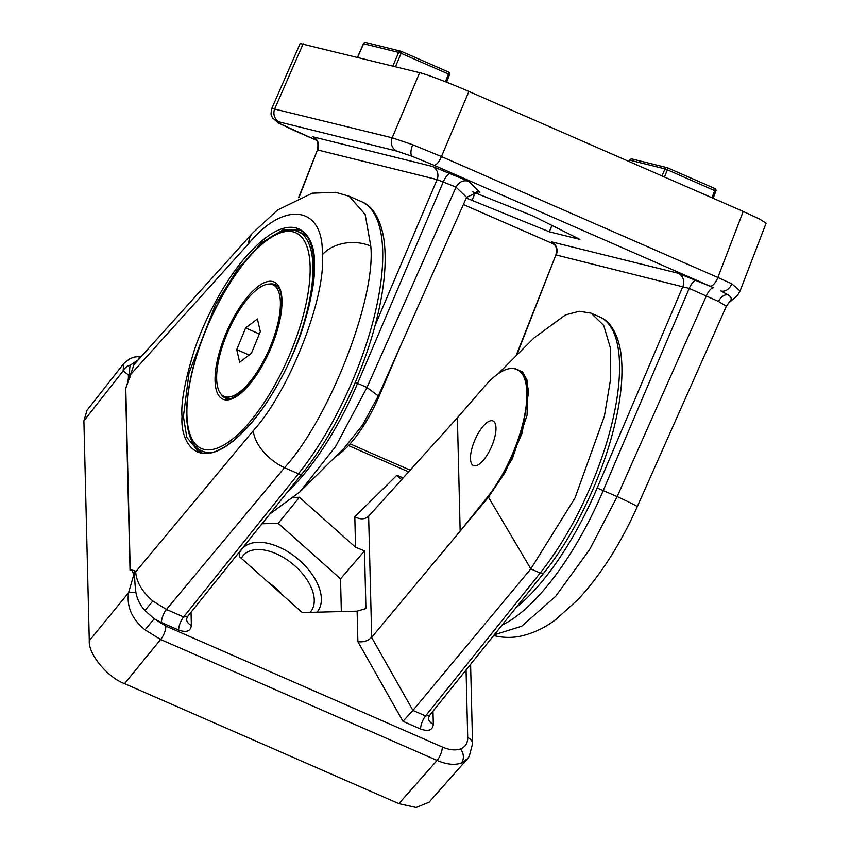 <?xml version="1.0" encoding="UTF-8"?>
<svg xmlns="http://www.w3.org/2000/svg" width="850" height="850" viewBox="0 0 850 850"><rect width="100%" height="100%" fill="white"/><g stroke="black" fill="none" stroke-linecap="round" stroke-linejoin="round"><path stroke-width="1.27" d="M396.918 151.119A10.147 9.424 103.9 0 1 392.19 137.796L419.645 72.675L300.167 43.499L271.841 108.354L392.19 137.796L412.728 144.734L441.458 156.57L717.878 277.483L731.829 283.815L740.095 290.955L766.105 223.199L759.741 219.119L743.229 211.438L468.913 91.449L441.458 156.57A10.147 3.74 -66.4 0 1 433.872 165.197L412.303 156.368L396.918 151.119L279.533 122.007C276.622 121.306 276.558 121.762 279.342 123.399L316.221 140.144M730.798 300.263A10.147 7.863 51.7 0 0 733.136 299.115L728.684 303.025L730.798 300.263C731.861 298.403 730.862 296.533 727.781 294.652L720.736 290.902A10.147 7.554 -64 0 0 731.829 283.815M728.684 303.025L726.357 306.276L718.558 301.474L689.212 288.426L603.266 490.524A172.571 63.527 113.6 0 1 502.127 625.026M419.645 72.675C425.372 73.801 452.455 84.118 468.913 91.449M466.299 198.029L549.366 231.816L579.902 239.392L532.908 215.932L472.844 191.909M269.801 514.038L299.859 491.938L335.569 446.59L366.977 387.526L456.057 187.127C458.989 181.889 463.112 179.903 468.424 181.167L479.953 192.291L478.401 191.781L466.608 197.338L378.335 395.919L362.589 425.032L344.186 448.067M494.286 634.801L521.709 626.237L555.719 596.264L589.688 549.451L617.174 496.602L706.382 295.928A10.147 3.74 113.6 0 1 713.756 287.789L433.872 165.197M551.894 225.42L549.366 231.816M475.171 192.833L471.846 200.791M375.147 325.295L437.112 179.573A10.147 9.424 103.9 0 0 432.31 166.419L468.424 181.167M456.057 187.127L437.112 179.573L317.815 149.993A10.147 9.424 103.9 0 0 313.013 136.829L432.31 166.419M399.712 347.831L379.472 395.409A81.207 29.899 113.6 0 1 335.346 456.811M516.12 607.58A167.492 61.657 -66.4 0 0 597.178 488.017L682.911 286.408A10.147 9.424 103.9 0 0 678.109 273.243L713.756 287.789M696.596 280.288A10.147 3.74 113.6 0 0 689.212 288.426L556.261 255A10.147 9.424 103.9 0 0 551.459 241.836L678.109 273.243M733.136 299.115L733.136 299.115C735.909 297.447 738.225 294.727 740.095 290.955M183.409 416.543L186.809 437.368L198.773 451.796C215.581 460.445 249.103 433.936 275.007 389.172C299.083 348.904 315.276 297.16 314.128 264.477C313.278 241.411 305.904 232.347 299.253 229.84L283.337 229.691L261.747 242.739L237.596 269.312L215.528 304.544L189.008 373.012L183.409 416.543M314.288 264.063C315.531 277.631 311.536 299.498 302.303 329.672C292.591 359.412 272.68 398.735 250.219 424.32C201.238 479.697 179.966 444.401 182.028 416.787C180.784 403.229 184.779 381.353 194.012 351.178C203.724 321.438 223.635 282.115 246.096 256.53C295.078 201.153 316.349 236.459 314.288 264.063M290.551 230.063A121.816 44.848 113.6 0 1 300.613 230.509M467.468 758.806L461.274 763.056C454.591 765.361 446.516 764.49 437.059 760.431L160.639 639.508L145.053 629.839C132.09 619.278 126.586 606.921 128.541 592.779L133.174 576.938C133.652 572.369 132.611 570.116 130.039 570.169L125.588 388.62C127.968 382.532 128.849 377.899 128.233 374.701L123.091 370.993L123.792 363.556L87.051 410.274L83.895 420.846L89.293 640.794L128.541 592.779A10.147 3.411 -165.1 0 1 135.926 592.641C137.137 599.165 140.144 605.136 144.946 610.523L154.201 618.811L145.053 629.839M134.651 570.616L135.702 571.838L253.353 430.631C289.212 391.563 326.421 296.65 322.267 254.851C324.201 206.029 284.506 199.92 248.763 243.536A35.53 21.112 -138 0 1 252.312 233.367L134.045 364.544L125.779 388.471L130.231 569.861L134.651 570.616C134.438 576.661 134.852 583.992 135.926 592.641M135.702 571.838C136.372 581.91 142.088 591.632 152.841 601.014L166.451 609.461L183.611 616.962L298.435 473.811A172.571 63.527 -66.4 0 0 375.572 311.026A172.571 63.527 -66.4 0 0 361.547 201.684L349.18 196.276L365.16 214.444L370.802 246.16C376.008 298.786 329.428 418.423 284.538 467.723L166.451 609.461A10.147 3.74 -66.4 0 0 161.489 622.54L154.201 618.811L165.877 626.089L442.287 747.012C449.406 750.029 455.473 750.678 460.487 748.946C465.332 747.012 467.744 743.219 467.723 737.556L466.066 670.002M239.232 553.616A49.034 28.22 -140.2 0 1 278.768 546.954A49.034 28.22 -140.2 0 1 316.944 612.202M310.048 612.372A43.871 25.245 39.8 0 0 310.388 612.011A43.871 25.245 39.8 0 0 276.154 553.722A43.871 25.245 39.8 0 0 242.994 555.836A43.871 25.245 39.8 0 0 241.368 558.365M348.543 195.999L349.18 196.276M283.029 595.457A43.244 24.894 39.8 0 0 268.281 582.324M467.277 759.029L429.123 802.209L416.107 807.5L398.873 803.654L437.059 760.431A10.147 3.74 113.6 0 0 442.287 747.012M165.877 626.089A10.147 3.74 113.6 0 1 160.639 639.508L124.557 683.655L398.873 803.654M124.557 683.655C107.483 677.407 88.092 653.841 89.293 640.794M239.19 552.202L239.296 556.516L302.271 612.574L357.127 611.161L365.936 608.579L364.512 550.885L355.555 547.251L299.434 497.282L294.047 497.431M518.585 370.09L525.459 377.156L528.711 391.276L522.166 433.011L505.219 472.26L488.463 497.165L512.348 458.745L527.085 415.204L527.712 381.289L522.452 371.779L513.984 368.539M355.555 547.251L354.811 516.758C360.241 519.701 364.852 519.52 368.645 516.226L371.705 637.319L460.169 531.133L457.385 417.786L368.73 516.131M487.199 497.42L460.169 531.133L487.974 497.76L487.199 497.42A81.207 29.899 -66.4 0 0 523.504 420.814A81.207 29.899 -66.4 0 0 516.906 369.368A81.207 29.899 -66.4 0 0 484.479 386.548L457.385 417.786M497.898 374L533.959 338.013L565.516 314.914L579.296 311.27L591.09 313.172L603.713 325.391L610.385 347.873L610.629 378.898L604.435 416.118L575.025 497.941L530.846 568.884L488.463 497.165L487.974 497.76M530.846 568.884L412.93 710.419L402.974 721.321L357.882 641.654L357.127 611.161M371.705 637.319L371.62 637.415C367.827 641.006 363.248 642.419 357.882 641.654M341.349 611.575L340.553 578.871L278.194 523.356L262.002 523.77M278.194 523.356L299.434 497.282M340.553 578.871L364.512 550.885M412.93 710.419L425.574 715.944L429.505 715.572L428.496 718.165A10.147 7.416 178.6 0 0 433.33 724.296C432.661 730.214 428.421 731.786 420.612 729.024L402.974 721.321M354.811 516.758L396.939 475.256L401.604 479.666M178.659 630.052A10.147 3.74 -66.4 0 1 183.611 616.962L187.553 616.59L186.543 619.193A10.147 7.416 178.6 0 0 191.367 625.313C190.697 631.231 186.458 632.814 178.659 630.052L161.489 622.54M138.178 359.954L130.337 365.149C129.54 367.391 129.402 371.62 129.923 377.814M83.895 420.846L123.091 370.993A10.147 9.382 -45.2 0 1 130.337 365.149M138.391 358.615A10.147 6.662 92.1 0 1 141.355 356.426M201.716 452.774A121.816 44.848 113.6 0 1 195.872 446.505M276.25 285.292A61.922 22.791 -66.4 0 0 273.498 285.047M224.676 396.652A61.922 22.791 -66.4 0 0 226.716 398.512M492.054 445.464A24.363 8.967 -66.4 0 0 488.962 421.356A24.363 8.967 -66.4 0 0 474.428 441.097A24.363 8.967 -66.4 0 0 471.027 462.358A24.363 8.967 -66.4 0 0 492.054 445.464M226.504 335.144A60.913 22.419 -66.4 0 0 224.124 396.408A60.913 22.419 -66.4 0 0 270.566 346.067A60.913 22.419 -66.4 0 0 272.946 284.803A60.913 22.419 -66.4 0 0 226.504 335.144M260.323 331.606L257.412 318.952L245.629 327.962L236.746 349.616L239.657 362.259L251.441 353.26L260.323 331.606M249.124 355.024L236.746 349.616M259.356 333.965L245.629 327.962M629.924 160.257L629.329 161.617M662.023 175.918L664.987 168.874L667.452 169.819L664.434 176.981M715.753 191.091L667.452 169.819A2.029 0.744 113.6 0 0 667.516 167.811A2.029 2.029 0 0 0 667.197 167.694A2.029 1.881 103.9 0 0 664.987 168.874L629.956 160.193A2.029 1.881 103.9 0 1 632.156 159.003A2.029 2.029 0 0 0 629.808 160.161L629.202 161.564M445.464 81.728L448.428 74.003L449.576 74.577L446.654 82.195M392.891 66.034L398.65 52.371L401.115 53.306L395.484 66.683M449.576 74.577A2.029 2.029 0 0 0 448.492 71.995A2.029 0.744 -66.4 0 1 448.428 74.003L401.115 53.306A2.029 0.744 -66.4 0 0 401.179 51.297A2.029 2.029 0 0 0 400.86 51.191A2.029 1.881 -76.1 0 0 398.65 52.371L363.587 43.743M412.303 156.368A10.147 4.016 -69.1 0 1 412.728 144.734M279.342 123.399A10.147 9.307 120 0 1 278.109 122.814L294.228 130.539A10.147 3.74 -66.4 0 0 294.451 130.613M294.026 130.433A10.147 3.74 -66.4 0 0 294.228 130.539L316.243 140.176M727.781 294.652A10.147 7.554 -64 0 0 718.558 301.474M494.626 635.768L494.626 635.768A35.53 32.969 -76.1 0 1 493.701 635.524L494.626 635.768C503.678 637.872 512.539 637.957 521.199 636.034C533.619 633.144 545.116 627.672 555.709 619.618L578.202 599.367C601.014 574.589 620.702 543.702 637.256 506.706A35.53 1.147 -156 0 0 617.174 496.602L597.178 488.017M553.722 244.056L463.409 204.553L553.679 244.014M554.678 244.216L551.459 241.836M479.953 192.291L476.786 191.505M316.221 139.209L313.013 136.829M515.992 355.938L555.942 254.841L516.63 355.3M298.584 197.678L317.486 149.834L299.051 197.476M378.335 395.919L366.977 387.526M466.608 197.338L456.046 187.149M366.987 387.473L357.606 383.371A162.424 59.787 113.6 0 1 287.661 491.767M450.797 173.453A10.147 3.74 113.6 0 0 443.413 181.592L357.606 383.371L355.321 382.383M378.707 395.08L379.472 395.409M710.292 286.11A10.147 3.74 -66.4 0 0 717.878 277.483L743.229 211.438M303.152 43.786L274.794 108.683A10.147 9.424 103.9 0 0 279.533 122.007M460.487 748.946A10.147 7.884 69.6 0 1 461.274 763.056M467.288 759.018L469.264 756.362L472.558 743.686A10.147 7.416 178.6 0 0 467.723 737.556M144.946 610.523L152.841 601.014M322.267 254.851A35.53 25.946 -1.4 0 1 370.802 246.16M248.763 243.536L130.847 374.308M408.627 471.877L348.511 445.57M191.048 612.234L191.367 625.313M396.939 475.256L403.134 477.966M433.001 711.216L433.33 724.296M253.353 430.631A35.53 19.306 39.8 0 0 284.538 467.723L298.435 473.811A5.079 2.794 38.7 0 0 302.217 473.631C332.966 435.625 361.717 376.911 375.445 324.158C384.413 289.903 387.175 261.237 383.733 238.17C379.748 214.944 370.047 204.988 361.547 201.684M371.62 637.415L412.941 710.398M187.553 616.59L302.217 473.631M530.814 568.916L540.207 573.017A162.424 59.787 -66.4 0 0 612.797 419.815A162.424 59.787 -66.4 0 0 599.611 316.901L591.345 313.289M420.612 729.024A10.147 3.74 -66.4 0 1 425.574 715.944L540.207 573.017A5.079 2.794 38.7 0 0 543.979 572.836C572.911 537.094 599.919 481.908 612.839 432.321C621.138 400.594 623.783 373.926 620.776 352.325C617.143 329.842 607.867 320.11 599.611 316.901M429.505 715.572L543.979 572.836M272.765 281.541A63.952 23.545 113.6 0 1 271.671 346.343A63.952 23.545 113.6 0 1 224.304 399.681A63.952 23.545 113.6 0 1 225.399 334.868A63.952 23.545 113.6 0 1 272.765 281.541M221.191 394.294A61.922 22.791 -66.4 0 0 225.441 398.098L226.525 398.459C228.48 400.573 234.281 397.768 243.961 390.022C253.438 380.726 261.991 367.646 269.62 350.784C282.848 321.045 286.142 289.892 275.081 284.633A61.922 22.791 -66.4 0 0 273.721 284.166A61.922 22.791 -66.4 0 0 269.408 284.081M295.641 230.722A119.786 44.094 113.6 0 1 298.276 231.614A119.786 44.094 113.6 0 1 291.507 357.085M213.148 452.179A119.786 44.094 113.6 0 1 204.882 451.998A119.786 44.094 113.6 0 1 202.258 451.106L205.891 452.699A119.786 44.094 -66.4 0 0 207.219 453.209M203.926 449.374A117.757 43.35 -66.4 0 0 291.136 351.167A117.757 43.35 -66.4 0 0 293.144 231.848A117.757 43.35 -66.4 0 0 205.934 330.044A117.757 43.35 -66.4 0 0 203.926 449.374M225.441 398.098A61.922 22.791 -66.4 0 0 226.334 398.427M307.636 237.331A119.786 44.094 -66.4 0 0 301.909 233.208L307.296 236.821M711.981 197.774L714.765 190.517A2.029 0.744 113.6 0 0 714.829 188.498A2.029 0.744 113.6 0 0 714.786 188.488L667.558 167.833M632.442 159.099A2.029 1.881 103.9 0 0 632.156 159.003L667.197 167.694A2.029 1.881 103.9 0 1 667.473 167.79A2.029 0.744 113.6 0 1 667.516 167.811L714.829 188.498A2.029 2.029 0 0 1 715.912 191.091L713.15 198.284M401.179 51.297L448.492 71.995A2.029 0.744 -66.4 0 0 448.449 71.974L401.221 51.319A2.029 0.744 -66.4 0 0 401.136 51.287A2.029 1.881 -76.1 0 0 400.86 51.191L365.819 42.5A2.029 1.881 -76.1 0 0 363.619 43.679L357.669 57.301M299.859 491.938L344.749 447.504M637.256 506.706L726.357 306.276M317.486 149.834C319.292 138.667 315.021 140.335 314.075 138.072L316.168 139.145M555.942 254.841C557.738 243.674 553.477 245.342 552.521 243.079L554.625 244.152M278.109 122.814L272.414 117.714C272.074 115.621 269.981 117.024 271.841 108.354M349.148 196.265L335.697 192.312L312.258 193.194L277.493 210.067L252.312 233.367M518.574 370.101L516.906 369.368M141.578 356.182L134.109 357.127L129.646 358.828L123.792 363.556M410.168 470.167L350.062 443.87M472.558 743.686L470.603 664.328M301.909 233.208L295.354 230.626C272.255 223.837 233.357 266.539 209.132 322.15C182.856 380.736 178.362 441.968 202.258 451.106M207.198 453.209L205.891 452.699M229.224 398.639L224.124 396.408M278.046 287.034L272.946 284.803M365.819 42.5A2.029 2.029 0 0 0 363.471 43.658L357.521 57.269"/></g></svg>
